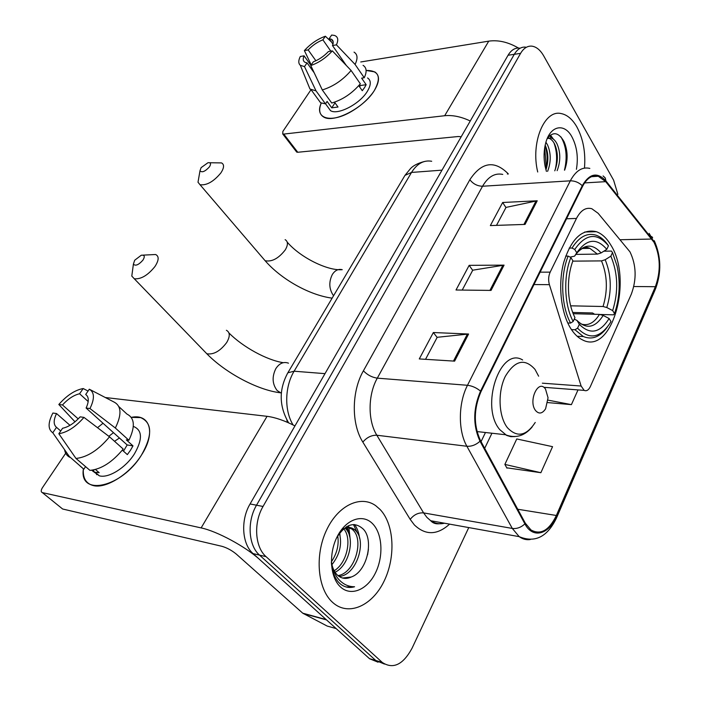 <?xml version="1.0" encoding="UTF-8"?>
<svg xmlns="http://www.w3.org/2000/svg" width="701" height="701" viewBox="0 0 701 701"><rect width="100%" height="100%" fill="white"/><g stroke="black" fill="none" stroke-linecap="round" stroke-linejoin="round"><path stroke-width="1.05" d="M629.997 251.887L598.146 213.314L591.81 208.723C585.826 207.102 580.717 210.335 576.467 218.432L550.162 272.146C548.436 276.063 548.182 280.234 549.4 284.667L581.129 386.032L584.17 390.378C586.571 391.386 588.638 390.106 590.365 386.54L631.338 294.122C636.78 279.235 636.333 265.153 629.997 251.887M610.72 244.886C606.663 238.077 601.887 233.687 596.402 231.698C582.137 228.403 571.227 238.717 563.674 262.63C557.672 285.246 561.089 314.109 571.368 329.461C574.732 334.491 578.491 337.987 582.636 339.959C612.034 355.486 633.318 279.454 610.72 244.886M519.31 48.062C514.867 47.756 511.125 50.148 508.067 55.248L250.073 503.966C240.425 520.046 241.941 544.142 253.105 553.615L369.558 658.738L378.067 662.2M525.513 47.107C521.08 46.792 517.347 49.193 514.297 54.31L256.522 505.211C246.866 521.386 248.382 545.615 259.545 555.122L375.806 660.508L384.446 664.066L375.806 660.508L259.545 555.122C248.382 545.615 246.866 521.386 256.522 505.211L514.297 54.31C517.347 49.193 521.08 46.792 525.513 47.107M576.87 126.916C572.402 119.17 567.109 114.71 561.01 113.536C544.283 109.461 530.508 142.838 537.72 171.999C530.508 142.838 544.283 109.461 561.01 113.536C567.109 114.71 572.402 119.17 576.87 126.916C583.223 138.824 585.747 152.555 584.468 168.1C585.747 152.555 583.223 138.824 576.87 126.916M380.126 509.504L375.736 505.693C360.656 494.775 337.996 505.29 326.412 530.403C314.653 555.367 317.562 588.858 332.44 602.229L333.054 602.781C348.739 616.565 372.38 605.638 384.06 581.208C395.951 556.953 394.234 524.313 380.126 509.504L375.736 505.693C360.656 494.775 337.996 505.29 326.412 530.403C314.653 555.367 317.562 588.858 332.44 602.229L333.054 602.781C348.739 616.565 372.38 605.638 384.06 581.208C395.951 556.953 394.234 524.313 380.126 509.504M654.042 242.344C660.482 256.338 660.929 271.129 655.365 286.7L556.357 515.48C549.085 530.464 540.62 535.284 530.946 529.938L525.303 523.174L480.474 440.561C473.464 425.2 473.631 408.911 480.974 391.701L582.619 186.291C586.947 178.098 592.17 174.742 598.295 176.249L605.708 181.655L654.042 242.344M654.305 241.757L605.944 180.963C597.392 171.771 589.506 173.349 582.268 185.695L480.535 391.132C473 408.779 472.833 425.481 480.019 441.236L524.891 523.857C532.813 539.218 549.128 534.53 556.725 515.945L655.663 287.2C661.35 271.252 660.903 256.102 654.305 241.757M506.788 467.821L540.874 472.711L552.554 446.668L516.76 438.949L504.869 464.412L506.981 468.172M617.87 194.361L613.62 180.183L543.669 55.835C540.278 49.964 536.309 46.73 531.77 46.135C527.354 45.819 523.621 48.229 520.58 53.364L263.041 506.464C253.385 522.744 254.892 547.104 266.056 556.647L382.325 662.48C393.121 669.499 403.031 664.75 412.039 648.25L468.759 527.573M525.049 224.408L490.349 225.582L502.661 202.493L537.22 200.784L525.049 224.408M454.616 361.138L419.277 358.93L433.349 332.528L468.583 334.026L454.616 361.138M491.05 290.407L456.009 290.004L469.162 265.346L504.072 265.136L491.05 290.407M547.726 402.584L571.411 404.635L578.01 389.914M469.162 265.346L472.684 270.332M462.222 290.074L472.754 270.192L504.072 265.136M433.349 332.528L437.135 337.426M425.533 359.315L437.205 337.295L468.583 334.026M502.661 202.493L505.947 207.549M496.501 225.371L506.026 207.4L537.22 200.784M571.411 404.635L548.016 400.14M540.874 472.711L504.869 464.412M545.921 142.224L547.551 144.923C551.091 153.291 551.117 162.089 547.621 171.316M564.647 170.141C568.117 160.327 567.933 150.855 564.077 141.707C558.688 132.261 553.08 131.21 547.236 138.544L550.951 137.948C553.404 138.632 555.464 140.673 557.129 144.091C560.642 152.52 560.651 161.37 557.155 170.658M550.951 137.948L548.533 138.167C550.986 138.842 553.054 140.892 554.728 144.301C558.241 152.713 558.25 161.554 554.754 170.825M545.176 145.133C548.471 152.765 548.725 160.985 545.939 169.808M576.415 169.327C578.448 157.252 576.923 146.378 571.841 136.695C564.323 122.701 550.206 125.549 545.737 142.89C543.783 150.259 543.555 157.988 545.054 166.076L546.412 171.394M561.01 136.984C566.364 146.299 567.512 157.357 564.454 170.159M549.689 135.661L551.564 138.132M554.009 142.96C557.041 151.635 557.426 160.617 555.148 169.914M545.115 145.414C547.551 153.414 547.823 161.528 545.921 169.747M550.434 135.074L553.483 139.219M366.106 70.433C378.926 70.38 381.668 77.092 374.316 90.578L373.598 91.682C368.06 99.524 360.472 106.228 350.85 111.809C330.32 123.753 314.127 118.259 321.251 103.082C318.534 109.768 319.349 114.412 323.696 117.032C333.562 123.551 363.915 107.901 374.316 90.578C379.723 81.579 379.881 75.358 374.798 71.905L366.106 70.433M518.416 48.027C508.181 42.095 498.297 39.799 488.746 41.14L360.761 61.968M470.266 120.993C461.127 116.681 452.592 114.929 444.679 115.726L283.765 134.084L297.759 152.266L458.226 136.52L461.232 136.713M297.759 152.266L296.725 152.117L282.731 133.961L282.862 131.438L310.99 89.746M282.731 133.961L283.765 134.084M296.725 152.117L296.243 151.486M546.289 168.1L544.703 147.666M315.897 60.768L308.16 49.911C312.506 45.328 317.422 41.964 322.898 39.834L330.793 51.147M332.975 44.137L329.172 38.669L331.442 39.256C333.378 40.378 333.72 42.472 332.484 45.547L346.338 65.5M359.639 84.637L360.27 85.548L359.639 86.933M367.561 77.951C371.293 80.475 371.171 85.014 367.21 91.568C359.622 104.107 337.68 115.42 330.522 110.662L327.753 106.85M363.065 65.342C366.667 67.62 367.061 71.756 364.248 77.75L361.637 78.144L366.159 84.698L364.502 87.66L362.277 90.718L358.754 85.662M314.223 72.851L307.056 62.88L304.497 66.604L316.02 90.858L325.474 103.871L327.095 101.417L331.748 107.84L338.013 107.025L334.535 102.188M360.332 83.787C352.209 93.329 342.675 99.752 331.739 103.029L322.294 89.947L310.78 65.552L313.329 61.819C318.92 59.699 323.941 56.273 328.392 51.567L332.344 50.875L351.096 70.477L360.332 83.787M325.474 103.871L320.602 102.775L317.474 98.49M364.248 77.75L355.083 64.431L336.427 44.838L332.484 45.547M354.04 52.128C357.606 54.345 357.957 58.446 355.083 64.431M351.096 70.477C342.868 80.063 333.264 86.556 322.294 89.947M316.02 90.858L309.965 89.027L307.976 84.129M329.172 38.669L331.652 35.05L334.43 35.418C338.022 36.706 338.697 39.843 336.427 44.838M332.344 50.875C326.061 57.841 318.876 62.739 310.78 65.552M304.497 66.604L300.317 65.298C298.302 63.467 298.293 60.531 300.291 56.483L304.068 55.826L310.911 65.359M307.056 62.88L305.084 62.354C303.042 61.197 302.701 59.024 304.068 55.826M308.16 49.911L304.383 50.586L311.235 64.895M304.383 50.586C310.482 43.865 317.474 39.081 325.378 36.224L322.898 39.834M331.547 42.086L325.378 36.224M366.159 84.698L360.27 85.548M335.017 102.863L331.748 107.84M201.099 167.653L199.995 170.781C201.941 172.867 205.086 171.57 209.433 166.873C211.255 163.815 210.764 162.439 207.96 162.728L201.099 167.653M209.617 162.737L221.542 162.912C224.408 164.472 224.197 167.784 220.92 172.867C213.665 181.612 206.707 185.563 200.03 184.74L198.006 182.225L198.733 178.045M569.151 248.101L572.034 248.049L574.741 249.451C585.905 233.503 597.138 232.276 608.459 245.779L606.794 249.346C596.682 237.604 586.684 238.734 576.783 252.737L574.566 256.154L570.097 257.101M575.749 254.393L597.401 254.112L601.09 252.93L606.794 249.346M594.641 314.276L592.52 312.961L572.691 312.453M577.563 328.156L579.333 324.326C590.032 335.008 599.951 333.071 609.108 318.517L610.974 321.496L609.896 323.371C599.776 338.32 588.998 339.915 577.563 328.156L574.978 329.759L583.328 336.533C592.108 340.116 600.074 337.015 607.232 327.218M574.978 329.759L571.473 329.628M567.766 322.986L570.57 323.073L573.173 321.461C564.279 305.198 563.201 276.509 570.859 257.495L568.143 256.093C560.038 275.949 561.177 306.127 570.57 323.073M568.143 256.093L565.681 256.119M608.459 245.779L607.39 244.263C604.06 239.724 600.328 236.71 596.2 235.229C587.245 232.443 579.192 236.719 572.034 248.049M570.859 257.495L572.91 260.781C568.958 271.646 567.635 283.476 568.932 296.26C569.895 304.471 571.902 311.586 574.96 317.623L573.173 321.461M576.783 252.737L574.741 249.451M609.108 318.517L603.202 315.441L599.46 314.399L573.173 313.706M574.259 319.121L576.976 320.427L579.333 324.326M603.85 251.195L611.438 251.081L612.508 252.597L617.046 265.854C620.543 282.398 619.693 298.311 614.523 313.584L613.541 314.828L600.345 314.486M614.523 313.584L612.665 310.587C618.597 291.511 617.993 273.364 610.86 256.163L612.508 252.597M570.64 305.82L603.053 306.503L606.786 307.529L612.665 310.587M610.86 256.163L605.182 259.729L601.502 260.895L572.778 261.14M134.706 260.22L133.4 264.119C135.416 266.292 138.605 264.96 142.951 260.115C145.133 256.4 144.564 254.778 141.251 255.252L134.706 260.22M143.083 255.129L155.613 254.507C159.18 256.251 158.969 260.237 154.991 266.476C147.85 275.327 140.945 279.427 134.277 278.761L131.797 276.08L132.471 271.05M535.564 410.541C538.964 414.335 542.302 413.756 545.597 408.788L548.051 397.8L545.518 389.108C538.526 378.356 527.888 400.919 535.564 410.541M131.245 417.375C149.891 413.283 156.157 432.736 141.488 455.037C121.851 487.589 78.906 496.886 83.375 468.969C82.683 477.951 85.908 483.471 93.058 485.521C105.728 489.175 129.597 474.253 141.488 455.037C152.652 435.225 152.362 422.747 140.612 417.594L131.245 417.375M326.167 619.57L259.869 559.722C245.867 546.78 217.021 531.183 201.134 527.914L42.349 492.61L62.634 509.005L221.91 546.307C226.949 547.761 231.759 550.364 236.325 554.114L302.727 613.173L326.193 619.588L302.727 613.173M294.955 425.901C284.448 420.547 275.151 417.358 267.063 416.324L105.316 397.52M62.634 509.005L42.34 492.61C40.824 491.962 40.86 490.332 42.428 487.712L66.35 452.268M62.626 509.005L61.644 508.216M350.281 540.261L348.888 527.406M348.879 527.362L348.458 525.715M336.112 628.543L327.174 626.063L302.744 613.191M78.205 418.891L62.477 404.959C68.128 398.834 73.833 395.101 79.59 393.76L88.186 401.542M87.003 395.653L85.706 394.479C88.974 396.889 89.115 401.41 86.109 408.043L127.161 444.951L123.49 451.172M114.526 441.297L119.442 438.011M133.812 426.594C142.417 430.361 142.627 439.457 134.434 453.862C125.768 467.769 108.506 478.52 99.332 475.821L93.829 471.869M118.837 406.589L126.986 414.107C134.723 418.006 135.354 426.725 128.896 440.263L126.311 439.86L132.988 445.88L130.447 450.287L127.345 454.616L122.333 450.138M91.586 470.257L95.257 472.334L99.156 472.667L95.467 469.504M96.598 474.691L96.51 473.412M123.201 449.043C112.353 462.152 101.268 469.267 89.947 470.371L75.988 458.454L58.84 433.735L62.582 428.267C68.444 427.005 74.297 423.202 80.124 416.85L83.971 417.393L109.522 436.828L123.201 449.043M60.724 430.984L56.509 427.338L52.777 432.762L69.268 456.439L83.84 469.206L85.548 466.621M83.84 469.206L80.212 466.121M128.896 440.263L115.341 428.013L89.965 408.552L86.109 408.043M89.789 389.458L113.772 401.918C121.457 405.73 121.974 414.431 115.341 428.013M109.522 436.828C98.499 450.033 87.327 457.236 75.988 458.454M69.898 457.341L69.881 457.332C66.946 455.878 65.184 453.345 64.588 449.727M85.706 394.479L89.307 389.213C94.539 392.253 94.758 398.694 89.965 408.552M83.971 417.393C75.62 426.927 67.243 432.377 58.84 433.735M52.777 432.762C47.852 429.292 47.896 422.712 52.882 413.038L56.536 413.546L69.995 425.332M56.509 427.338C53.407 424.701 53.416 420.109 56.536 413.546M108.848 436.32L113.483 432.657M97.518 427.689L103.021 423.246M62.477 404.959L58.823 404.486L74.998 421.809M58.823 404.486C66.858 395.382 74.981 390.063 83.182 388.529L79.59 393.76M88.054 391.044L83.182 388.529M132.988 445.88L127.161 444.951M94.118 469.836L93.031 471.501M344.997 528.063L345.865 528.931C355.214 538.166 349.3 565.611 335.06 572.253M331.363 562.43C331.923 570.596 334.281 577.16 338.434 582.11L340.248 583.863C344.541 587.324 349.317 588.288 354.575 586.755C348.301 586.772 342.903 584.187 338.373 578.982C334.605 574.408 332.292 568.616 331.433 561.615C332.186 567.424 334.167 571.902 337.365 575.039L338.136 575.723C342.097 578.798 346.46 579.236 351.227 577.019L342.509 578.027M341.054 530.307C345.865 526.74 350.334 526.486 354.469 529.562L355.898 530.92C366.982 541.803 356.345 575.626 339.082 576.424M346.224 526.907L351.946 529.062L353.374 530.42C364.056 540.892 354.61 573.199 338.013 575.617M339.459 533.338C342.228 544.274 339.722 554.71 331.95 564.629M337.698 535.669C339.135 544.668 337.05 553.343 331.442 561.703M343.674 528.782C352.165 537.947 347.328 562.964 334.175 570.754M372.739 523.866C363.057 513.579 346.531 518.793 337.584 535.897C328.48 552.852 329.847 577.168 340.362 586.833C350.737 596.744 367.052 589.962 375.298 573.243C383.692 556.664 382.544 533.917 372.739 523.866M351.227 577.019C367.158 571.613 373.905 540.489 363.591 529.421C354.618 520.992 345.628 523.796 336.62 537.816M354.575 586.755L346.18 586.991M368.428 549.269L367.596 554.763M353.444 524.514L357.37 532.9M346.364 527.651L347.547 531.244M354.513 524.523C357.168 527.958 358.859 532.532 359.578 538.228M346.96 526.469L347.197 526.977M347.416 527.467L349.738 536.905M339.731 532.988L340.046 535.652M576.467 218.432L566.539 218.791M550.162 272.146L540.129 272.154M549.4 284.667L533.996 284.553M581.129 386.032L542.355 383.175M508.067 55.248L520.58 53.364M369.453 658.642L382.229 662.392M253.105 553.615L266.056 556.647M250.073 503.966L263.041 506.464M431.693 161.265C423.781 159.898 417.06 163.622 411.522 172.437L442.007 170.15M404.17 176.713L404.968 175.381L411.522 172.437L294.113 371.215L325.001 373.651M287.235 373.852L287.857 372.783L294.113 371.215C284.667 386.68 284.22 410.733 293.097 424.964M287.524 422.37L286.788 419.846M655.365 286.7L633.818 286.525M449.586 524.129C437.258 535.231 425.525 535.503 414.379 524.935L410.199 519.38L362.838 442.094C351.236 423.965 351.481 391.456 363.398 370.82L469.854 179.719C481.491 162.194 494.091 160.03 507.664 173.243L508.356 174.023M524.891 523.857C521.071 527.441 516.874 528.966 512.3 528.431L423.606 512.904L426.9 517.382L430.721 520.738C435.014 523.594 439.588 524.418 444.434 523.2M649.144 233.363L652.044 238.366M480.535 391.132C476.514 387.802 472.167 385.857 467.488 385.287L570.316 180.832C574.811 180.779 578.798 182.4 582.268 185.695M480.019 441.236C475.935 444.89 471.554 446.563 466.884 446.257C457.972 430.782 458.235 403.066 467.488 385.287L377.296 378.154C367.885 394.742 367.683 420.644 376.831 435.233L423.606 512.904C418.374 512.519 413.905 514.674 410.199 519.38M603.088 175.933L605.243 177.949L605.944 180.963M502.74 174.409C494.845 172.77 488.115 176.713 482.542 186.238L570.316 180.832C575.723 170.755 582.233 166.61 589.83 168.406M530.21 539.551C526.311 540.094 522.639 539.13 519.196 536.651L512.3 528.431L466.884 446.257L376.831 435.233C371.512 435.093 366.851 437.38 362.838 442.094M556.725 515.945L556.585 517.802C547.437 536.931 534.977 543.214 519.196 536.651L430.721 520.738C433.516 523.892 437.643 524.637 443.111 522.964M556.857 517.163L655.251 289.531L655.663 287.2M469.854 179.719C473.157 183.942 477.39 186.115 482.542 186.238L377.296 378.154C371.986 377.366 367.35 374.921 363.398 370.82M507.664 173.243L507.393 174.085M556.357 515.48L517.741 509.25M484.689 448.333L491.936 433.236M651.834 239.041L620.262 239.733M605.708 181.655L584.573 182.917M489.911 290.398L502.897 265.223M523.927 224.451L536.055 200.933M453.468 361.068L467.392 334.062M444.679 115.726L488.746 41.14M262.954 258.196L265.127 260.728C271.9 262.051 278.604 258.45 285.246 249.915C288.172 244.903 288.129 241.477 285.132 239.663M333.553 295.752L333.448 295.62C329.032 289.084 328.655 282.056 332.309 274.547C335.034 270.341 338.346 268.72 342.246 269.683C328.103 271.05 300.615 257.819 287.217 242.125M597.401 254.112L589.874 248.356L583.924 247.812M576.976 320.427C586.351 329.593 595.096 327.937 603.202 315.441M601.09 252.93C592.161 242.932 583.355 243.957 574.671 256.014M580.752 323.871C587.832 326.263 594.071 323.1 599.46 314.399M606.786 307.529C611.903 290.784 611.368 274.853 605.182 259.729M603.053 306.503C607.907 290.529 607.39 275.327 601.502 260.895M204.166 351.008L206.821 353.76C213.586 354.881 220.202 351.131 226.695 342.526C230.208 336.392 230.103 332.309 226.388 330.285M281.346 393.226L277.132 390.527C272.268 384.078 271.839 376.77 275.852 368.595C279.419 363.241 283.625 361.436 288.47 363.171M538.631 376.192L535.021 369.418C524.865 358.001 514.946 360.332 505.29 376.393C497.535 392.034 498.577 416.525 507.41 427.689C517.014 437.81 526.302 436.066 535.249 422.449M522.639 359.981C500.339 346.014 479.756 406.554 499.795 429.66L506.7 435.444L510.845 436.679L515.095 436.574M201.134 527.914L267.063 416.324M326.552 619.912L303.288 613.568M584.669 232.022L596.402 231.698M584.17 390.378L544.581 387.355M369.558 658.738L382.325 662.48M288.654 422.869C279.007 406.247 278.744 389.554 287.857 372.783L404.968 175.381L410.62 168.45C413.371 165.541 417.919 163.237 424.254 161.537M652.675 237.902L651.799 236.588M654.287 240.706C661.139 256.391 661.578 272.382 655.61 288.672M598.295 176.249L591.539 176.678M481.052 441.639L485.46 432.517M331.442 39.256L333.177 41.753M325.527 103.792L330.522 110.662M311.165 89.833L320.602 102.775M300.317 65.298L309.965 89.027M199.995 170.781L198.006 182.225M332.134 298.153C309.5 295.174 281.329 279.366 265.127 260.728L200.03 184.74M582.207 248.487L589.874 248.356C587.859 247.655 584.161 244.868 576.126 253.876M577.168 336.287L583.328 336.533M228.947 332.957C242.853 347.048 266.879 360.156 283.257 362.68M133.4 264.119L131.797 276.08M281.381 392.875L280.137 392.753C257.582 390.045 225.477 372.897 206.821 353.76L134.277 278.761M477.004 431.571L505.377 434.725C515.559 438.633 524.462 436.075 532.103 427.058M95.257 472.334L99.332 475.821M69.268 456.439L69.881 457.332M351.946 529.062L354.469 529.562"/></g></svg>
